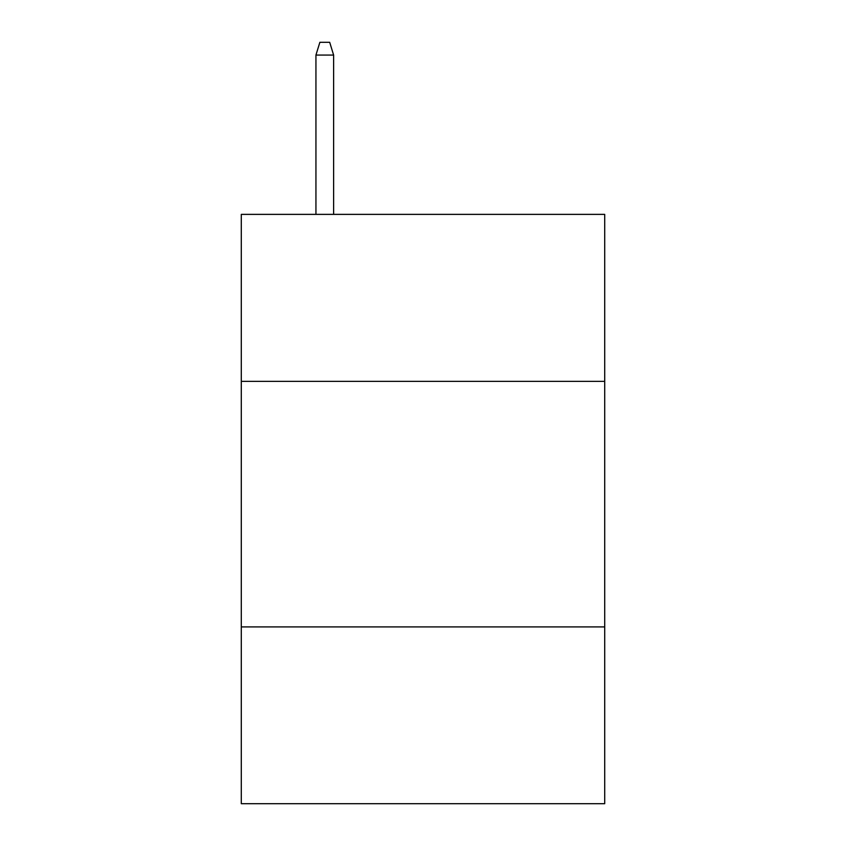 <?xml version="1.0" encoding="UTF-8"?>
<svg xmlns="http://www.w3.org/2000/svg" width="846" height="846" viewBox="0 0 846 846"><rect width="100%" height="100%" fill="white"/><g stroke="black" fill="none" stroke-linecap="round" stroke-linejoin="round"><path stroke-width="1.27" d="M604.71 381.356L604.71 214.376L241.29 214.376L241.29 381.356L604.71 381.356L604.71 803.7L241.29 803.7L241.29 381.356M604.71 626.907L241.29 626.907M333.62 214.376L333.62 55.064L315.939 55.064L315.939 214.376M315.939 55.064L319.873 42.3L329.686 42.3L333.62 55.064"/></g></svg>
